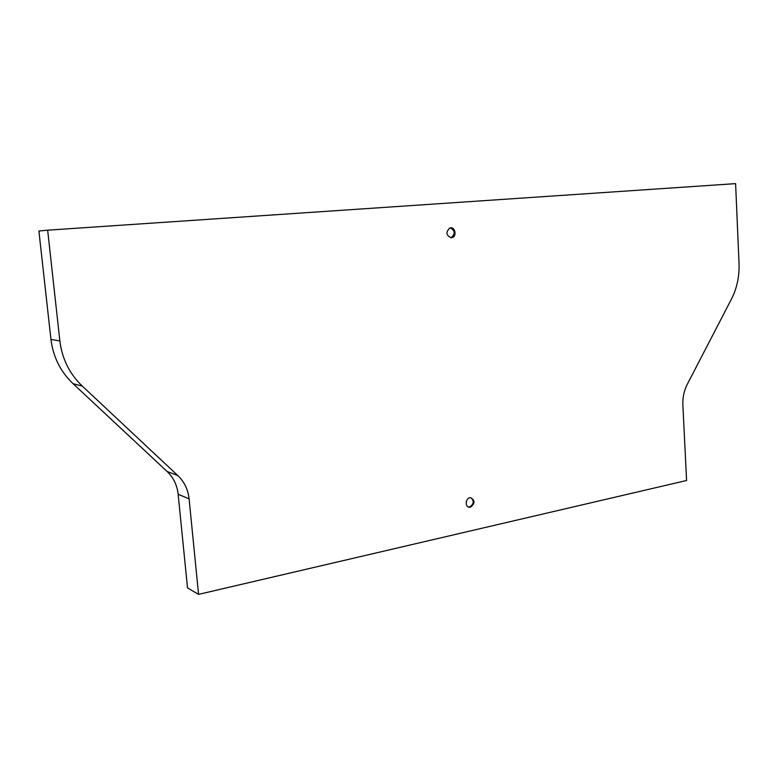 <?xml version="1.0" encoding="UTF-8"?>
<svg xmlns="http://www.w3.org/2000/svg" width="778" height="778" viewBox="0 0 778 778"><rect width="100%" height="100%" fill="white"/><g stroke="black" fill="none" stroke-linecap="round" stroke-linejoin="round"><path stroke-width="1.17" d="M187.517 587.905L178.143 494.254C177.131 485.171 173.445 477.566 167.056 471.439L73.044 383.671C60.519 371.709 53.147 356.966 50.949 339.422L38.9 231.017L47.653 230.181L59.867 340.959C62.104 358.882 69.592 373.946 82.342 386.141L177.861 475.611C184.347 481.845 188.091 489.595 189.103 498.863L198.565 594.373L187.517 587.905M198.565 594.373L686.585 480.493L682.87 404.91C682.578 397.548 684.037 390.692 687.246 384.361L731.515 298.966C736.98 288.181 739.489 276.326 739.032 263.402L735.599 183.627L47.653 230.181M470.457 507.168C475.173 503.492 475.193 500.342 470.515 497.716C465.439 497.482 464.563 507.441 469.679 507.256L470.457 507.168M451.337 237.737L452.164 237.562C457.367 236.065 454.829 226.019 449.752 228.032C445.57 232.282 446.105 235.52 451.337 237.737M468.395 506.974L469.611 506.925C473.87 504.202 474.317 501.139 470.962 497.745M450.754 237.737L451.318 237.601C455.431 233.789 455.101 230.551 450.316 227.886M189.103 498.863L178.143 494.254M59.867 340.959L50.949 339.422M82.342 386.141L73.044 383.671M177.861 475.611L167.056 471.439M451.318 237.601L452.164 237.562M468.833 507.013L469.679 507.256"/></g></svg>
